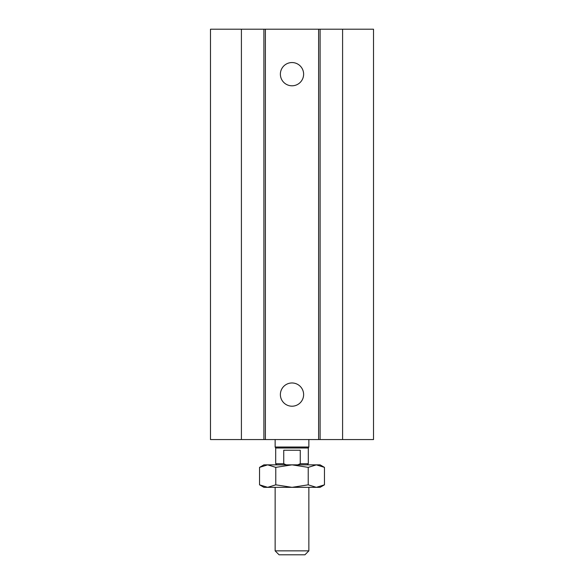 <?xml version="1.0" encoding="UTF-8"?>
<svg xmlns="http://www.w3.org/2000/svg" width="584" height="584" viewBox="0 0 584 584"><rect width="100%" height="100%" fill="white"/><g stroke="black" fill="none" stroke-linecap="round" stroke-linejoin="round"><path stroke-width="0.88" d="M303.622 74.168A11.622 11.622 0 0 1 286.189 84.235A11.622 11.622 0 0 1 286.189 64.109A11.622 11.622 0 0 1 303.622 74.168M303.622 394.587A11.622 11.622 0 0 1 286.189 404.654A11.622 11.622 0 0 1 286.189 384.527A11.622 11.622 0 0 1 303.622 394.587M241.411 29.2L241.411 439.562L210.488 439.562L210.488 29.2L318.601 29.2L318.601 439.562L373.512 439.562L373.512 29.2L342.589 29.2L342.589 439.562M265.399 29.2L265.399 439.562L318.601 439.562M263.895 29.2L263.895 439.562L265.399 439.562M318.601 29.2L320.105 29.2L320.105 439.562M320.105 29.2L342.589 29.2M241.411 439.562L263.895 439.562M308.863 550.865L275.137 550.865L279.072 554.8L304.928 554.8L308.863 550.865L308.863 487.341M286.269 464.857L283.736 463.733L283.736 450.242L300.264 450.242L300.264 463.733L297.731 464.857M307.177 464.857L308.301 463.733L300.264 463.733M283.736 463.733L275.699 463.733L276.823 464.857M308.301 463.733L308.301 447.994L275.699 447.994L275.699 463.733M308.863 439.562L308.863 447.023L275.137 447.023L275.137 439.562M324.456 484.829L320.105 487.341L263.895 487.341L259.544 484.829L267.662 487.341L275.772 484.829L292 487.341L308.228 484.829L316.338 487.341L324.456 484.829L324.456 467.368L316.338 464.857L320.105 464.857L324.456 467.368M308.228 467.368L292 464.857L316.338 464.857L308.228 467.368L308.228 484.829M275.772 467.368L267.662 464.857L292 464.857L275.772 467.368L275.772 484.829M259.544 467.368L263.895 464.857L267.662 464.857L259.544 467.368L259.544 484.829M275.137 487.341L275.137 550.865M308.301 447.994L308.863 447.023M275.699 447.994L275.137 447.023"/></g></svg>
